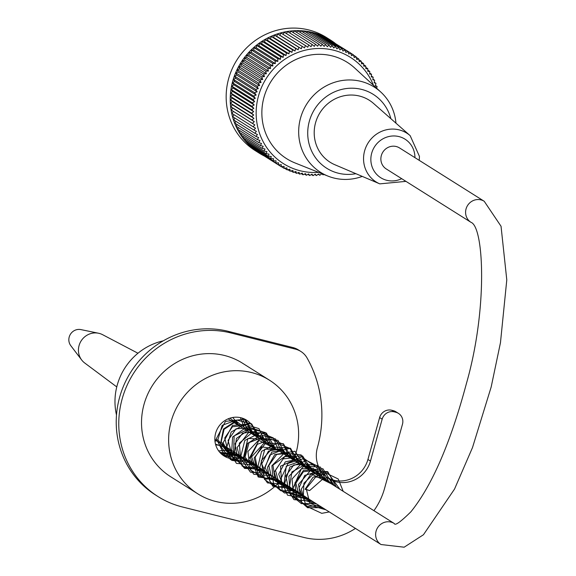 <?xml version="1.0" encoding="UTF-8"?>
<svg xmlns="http://www.w3.org/2000/svg" width="576" height="576" viewBox="0 0 576 576"><rect width="100%" height="100%" fill="white"/><g stroke="black" fill="none" stroke-linecap="round" stroke-linejoin="round"><path stroke-width="0.86" d="M116.496 415.066A60.451 57.708 -57.8 0 1 163.238 340.841M215.568 440.323L215.078 442.087M470.988 222.322L386.266 168.962A12.427 11.858 -57.8 0 1 382.853 152.129A12.427 11.858 -57.8 0 1 399.514 147.931L484.236 201.29L501.041 226.267L506.786 279.914L500.465 342.684L491.17 387.014L472.486 447.61L454.529 489.074L423.446 534.751L404.15 547.2L381.031 544.529A12.427 11.858 122.2 0 1 377.611 527.695A12.427 11.858 122.2 0 1 394.272 523.498C394.913 525.974 400.457 522.072 410.911 511.783C432.036 485.618 450.54 442.85 466.43 383.494C487.908 308.513 483.912 226.786 470.988 222.322A12.427 11.858 -57.8 0 1 467.575 205.488A12.427 11.858 -57.8 0 1 484.236 201.29M306.763 489.578L309.622 490.586L305.093 489.312L313.013 477.266L326.34 473.278L338.206 478.966L343.21 491.342M330.516 40.068L326.448 37.505A66.838 63.799 122.2 0 0 236.851 60.062A66.838 63.799 122.2 0 0 255.211 150.617L259.279 153.173A66.838 63.799 -57.8 0 1 240.919 62.618A66.838 63.799 -57.8 0 1 330.516 40.068A66.838 63.799 -57.8 0 1 335.11 43.258M264.139 155.938A66.838 63.799 -57.8 0 1 259.279 153.173M376.632 88.222A251.222 74.57 -63.4 0 0 377.1 86.515A251.222 10.872 -155.8 0 1 375.386 85.853A251.222 74.102 -66.5 0 0 375.948 83.326A251.222 14.738 -158.6 0 1 374.184 82.793A251.222 73.426 -69.7 0 0 374.638 80.215A251.222 18.562 -161.5 0 1 372.83 79.798A251.222 72.554 -72.8 0 0 373.162 77.191A251.222 22.334 -164.4 0 1 371.318 76.896A251.222 71.489 -75.9 0 0 371.527 74.246A251.222 26.042 -167.3 0 1 369.655 74.081A251.222 70.222 -79 0 0 369.749 71.41A251.222 29.686 -170.2 0 1 367.841 71.359A251.222 68.76 -82.1 0 0 367.812 68.666A251.222 33.242 -173.1 0 1 365.89 68.753A251.222 67.111 -85.2 0 0 365.738 66.046A251.222 36.706 -176 0 1 363.809 66.254A251.222 65.282 -88.3 0 0 363.528 63.54A251.222 40.075 -179 0 1 361.591 63.878A251.222 63.274 -91.4 0 0 361.188 61.164A251.222 43.33 178.1 0 1 359.251 61.632A251.222 61.085 -94.4 0 0 358.726 58.925A251.222 46.469 175.1 0 1 356.796 59.515A251.222 58.738 -97.4 0 0 356.148 56.822A251.222 49.478 172.2 0 1 354.226 57.535A251.222 56.225 -100.5 0 0 353.455 54.864A251.222 52.351 169.2 0 1 351.554 55.706A251.222 53.554 -103.5 0 0 350.662 53.057A251.222 55.08 166.2 0 1 348.79 54.022A251.222 50.746 -106.5 0 0 347.767 51.408A251.222 57.665 163.2 0 1 345.931 52.488A251.222 47.794 -109.4 0 0 344.794 49.918A251.222 60.084 160.1 0 1 342.994 51.12A251.222 44.705 -112.4 0 0 341.741 48.586A251.222 62.345 157.1 0 1 339.984 49.91A251.222 41.501 -115.4 0 0 338.609 47.426A251.222 64.433 154 0 1 336.91 48.866A251.222 38.182 -118.3 0 0 335.426 46.44A251.222 66.341 151 0 1 333.778 47.988A251.222 34.754 -121.2 0 0 332.179 45.626A251.222 68.069 147.9 0 1 330.602 47.282A251.222 31.241 -124.1 0 0 328.896 44.993A251.222 69.61 144.8 0 1 327.384 46.75A251.222 27.634 -127 0 0 325.577 44.532A251.222 70.963 141.7 0 1 324.137 46.39A251.222 23.954 -129.9 0 0 322.229 44.251A251.222 72.115 138.6 0 1 320.868 46.202A251.222 20.203 -132.8 0 0 318.859 44.15A251.222 73.073 135.4 0 1 317.592 46.195A251.222 16.402 -135.7 0 0 315.49 44.237A251.222 73.836 132.3 0 1 314.309 46.361A251.222 12.557 -138.6 0 0 312.12 44.496A251.222 74.39 129.2 0 1 311.026 46.699A251.222 8.676 -141.4 0 0 308.758 44.935A251.222 74.743 126 0 1 307.764 47.218A251.222 4.766 -144.3 0 0 305.417 45.547A251.222 74.887 122.9 0 1 304.524 47.902A251.222 0.85 -147.2 0 0 302.105 46.346A251.222 74.83 119.7 0 1 301.32 48.758A251.222 3.067 -150 0 1 298.829 47.311A251.222 74.57 116.6 0 1 298.152 49.788A251.222 6.984 -152.9 0 1 295.603 48.449A251.222 74.102 113.5 0 1 295.034 50.976A251.222 10.872 -155.8 0 1 292.428 49.759A251.222 73.426 110.3 0 1 291.982 52.33A251.222 14.738 -158.6 0 1 289.325 51.235A251.222 72.554 107.2 0 1 288.994 53.842A251.222 18.562 -161.5 0 1 286.294 52.87A251.222 71.489 104.1 0 1 286.078 55.512A251.222 22.334 -164.4 0 1 283.334 54.655A251.222 70.222 101 0 1 283.241 57.326A251.222 26.042 -167.3 0 1 280.476 56.599A251.222 68.76 97.9 0 1 280.505 59.292A251.222 29.686 -170.2 0 1 277.711 58.687A251.222 67.111 94.8 0 1 277.862 61.394A251.222 33.242 -173.1 0 1 275.047 60.912A251.222 65.282 91.7 0 1 275.328 63.626A251.222 36.706 -176 0 1 272.498 63.274A251.222 63.274 88.6 0 1 272.902 65.988A251.222 40.075 -179 0 1 270.072 65.765A251.222 61.085 85.6 0 1 270.598 68.472A251.222 43.33 178.1 0 1 267.768 68.378A251.222 58.738 82.6 0 1 268.416 71.071A251.222 46.469 175.1 0 1 265.594 71.1A251.222 56.225 79.5 0 1 266.371 73.771A251.222 49.478 172.2 0 1 263.563 73.93A251.222 53.554 76.5 0 1 264.463 76.579A251.222 52.351 169.2 0 1 261.67 76.86A251.222 50.746 73.5 0 1 262.692 79.474A251.222 55.08 166.2 0 1 259.934 79.877A251.222 47.794 70.6 0 1 261.072 82.454A251.222 57.665 163.2 0 1 258.343 82.98A251.222 44.705 67.6 0 1 259.603 85.514A251.222 60.084 160.1 0 1 256.918 86.155A251.222 41.501 64.6 0 1 258.293 88.639A251.222 62.345 157.1 0 1 255.65 89.402A251.222 38.182 61.7 0 1 257.134 91.822A251.222 64.433 154 0 1 254.542 92.693A251.222 34.754 58.8 0 1 256.147 95.054A251.222 66.341 151 0 1 253.613 96.041A251.222 31.241 55.9 0 1 255.319 98.33A251.222 68.069 147.9 0 1 252.85 99.425A251.222 27.634 53 0 1 254.657 101.635A251.222 69.61 144.8 0 1 252.259 102.83A251.222 23.954 50.1 0 1 254.167 104.969A251.222 70.963 141.7 0 1 251.842 106.265A251.222 20.203 47.2 0 1 253.85 108.317A251.222 72.115 138.6 0 1 251.604 109.706A251.222 16.402 44.3 0 1 253.706 111.665A251.222 73.073 135.4 0 1 251.539 113.148A251.222 12.557 41.4 0 1 253.728 115.013A251.222 73.836 132.3 0 1 251.654 116.575A251.222 8.676 38.6 0 1 253.922 118.346A251.222 74.39 129.2 0 1 251.942 119.988A251.222 4.766 35.7 0 1 254.297 121.658A251.222 74.743 126 0 1 252.41 123.379A251.222 0.85 32.8 0 1 254.83 124.934A251.222 74.887 122.9 0 1 253.051 126.727A251.222 3.067 30 0 0 255.535 128.174A251.222 74.83 119.7 0 1 253.865 130.032A251.222 6.984 27.1 0 0 256.414 131.364A251.222 74.57 116.6 0 1 254.844 133.279A251.222 10.872 24.2 0 0 257.45 134.496A251.222 74.102 113.5 0 1 255.996 136.462A251.222 14.738 21.4 0 0 258.653 137.563A251.222 73.426 110.3 0 1 257.306 139.572A251.222 18.562 18.5 0 0 260.006 140.551A251.222 72.554 107.2 0 1 258.782 142.603A251.222 22.334 15.6 0 0 261.518 143.453A251.222 71.489 104.1 0 1 260.417 145.541A251.222 26.042 12.7 0 0 263.182 146.268A251.222 70.222 101 0 1 262.202 148.385A251.222 29.686 9.8 0 0 264.996 148.99A251.222 68.76 97.9 0 1 264.132 151.121A251.222 33.242 6.9 0 0 266.94 151.596A251.222 67.111 94.8 0 1 266.206 153.742A251.222 36.706 4 0 0 269.028 154.094A251.222 65.282 91.7 0 1 268.416 156.247A251.222 40.075 1 0 0 271.246 156.47A251.222 63.274 88.6 0 1 270.756 158.623A251.222 43.33 -1.9 0 0 273.586 158.717A251.222 61.085 85.6 0 1 273.218 160.862A251.222 46.469 -4.9 0 0 276.041 160.834A251.222 58.738 82.6 0 1 275.803 162.965A251.222 49.478 -7.8 0 0 278.611 162.814A251.222 56.225 79.5 0 1 278.489 164.923A251.222 52.351 -10.8 0 0 281.282 164.642A251.222 53.554 76.5 0 1 281.29 166.73A251.222 55.08 -13.8 0 0 284.047 166.327A251.222 50.746 73.5 0 1 284.177 168.386A251.222 57.665 -16.8 0 0 286.906 167.861A251.222 47.794 70.6 0 1 287.15 169.877A251.222 60.084 -19.9 0 0 289.843 169.229A251.222 44.705 67.6 0 1 290.21 171.202A251.222 62.345 -22.9 0 0 292.853 170.438A251.222 41.501 64.6 0 1 293.335 172.361A251.222 64.433 -26 0 0 295.927 171.482A251.222 38.182 61.7 0 1 296.525 173.347A251.222 66.341 -29 0 0 299.052 172.361A251.222 34.754 58.8 0 1 299.765 174.161A251.222 68.069 -32.1 0 0 302.234 173.066A251.222 31.241 55.9 0 1 303.048 174.794A251.222 69.61 -35.2 0 0 305.453 173.599A251.222 27.634 53 0 1 306.374 175.255A251.222 70.963 -38.3 0 0 308.7 173.959A251.222 23.954 50.1 0 1 309.722 175.536A251.222 72.115 -41.4 0 0 311.969 174.146A251.222 20.203 47.2 0 1 313.085 175.637A251.222 73.073 -44.6 0 0 315.245 174.154A251.222 16.402 44.3 0 1 316.454 175.558A251.222 73.836 -47.7 0 0 318.528 173.988A251.222 12.557 41.4 0 1 319.831 175.291A251.222 74.39 -50.8 0 0 321.811 173.65A251.222 8.676 38.6 0 1 323.186 174.852A251.222 74.743 -54 0 0 323.698 174.391M373.435 85.27A62.806 59.947 122.2 0 0 313.992 48.737A62.806 59.947 122.2 0 0 258.523 95.846A62.806 59.947 122.2 0 0 318.586 172.354M321.581 173.844L323.186 174.852M318.182 174.254L319.831 175.291M314.762 174.485L316.454 175.558M311.335 174.535L313.085 175.637M307.915 174.398L309.722 175.536M304.502 174.074L306.374 175.255M301.104 173.57L303.048 174.794M297.727 172.879L299.765 174.161M294.394 172.001L296.525 173.347M291.096 170.95L293.335 172.361M287.842 169.711L290.21 171.202M284.645 168.293L287.15 169.877M281.506 166.702L284.177 168.386M260.201 153.403L281.29 166.73M257.378 151.366L278.489 164.923M254.686 149.191L254.729 149.695L275.803 162.965M252.122 146.887L252.144 147.593L273.218 160.862M249.696 144.454L249.682 145.346L270.756 158.623M247.414 141.905L247.342 142.97L268.416 156.247M245.275 139.248L245.131 140.472L266.206 153.742M243.295 136.476L243.058 137.844L264.132 151.121M241.466 133.603L241.128 135.108L262.202 148.385M239.796 130.644L239.342 132.264L260.417 145.541M238.291 127.591L237.708 129.326L258.782 142.603M236.952 124.466L236.232 126.295L257.306 139.572M235.786 121.27L234.922 123.185L255.996 136.462M234.785 118.015L233.77 120.002L254.844 133.279M233.971 114.71L232.79 116.755L253.865 130.032M254.542 92.693L233.474 79.423L234.626 81.504L232.538 82.764L233.798 84.78L231.775 86.148L233.143 88.085L231.185 89.561L232.654 91.418L230.767 92.988L232.33 94.759L230.53 96.43L232.186 98.114L230.465 99.871L232.207 101.455L230.58 103.306L232.409 104.789L230.868 106.718L232.776 108.101L231.336 110.102L233.309 111.384L231.977 113.45L253.051 126.727M233.309 111.384L254.83 124.934M231.336 110.102L252.41 123.379M232.776 108.101L254.297 121.658M230.868 106.718L251.942 119.988M232.409 104.789L253.922 118.346M230.58 103.306L251.654 116.575M232.207 101.455L253.728 115.013M230.465 99.871L251.539 113.148M232.186 98.114L253.706 111.665M230.53 96.43L251.604 109.706M232.33 94.759L253.85 108.317M230.767 92.988L251.842 106.265M232.654 91.418L254.167 104.969M231.185 89.561L252.259 102.83M233.143 88.085L254.657 101.635M231.775 86.148L252.85 99.425M233.798 84.78L255.319 98.33M232.538 82.764L253.613 96.041M234.626 81.504L256.147 95.054M377.1 86.515L375.473 85.486M375.948 83.326L374.278 82.274M374.638 80.215L372.917 79.135M373.162 77.191L371.383 76.068M371.527 74.246L369.691 73.087M369.749 71.41L367.834 70.2M367.812 68.666L365.818 67.414M365.738 66.046L363.65 64.728M363.528 63.54L361.339 62.165M361.188 61.164L358.877 59.71M358.726 58.925L356.285 57.384M356.148 56.822L353.549 55.181M353.455 54.864L350.676 53.114M350.662 53.057L329.4 39.838M347.767 51.408L326.304 38.268M344.794 49.918L323.719 36.641L323.143 36.878M341.741 48.586L320.666 35.316L319.932 35.662M338.609 47.426L317.534 34.157L316.663 34.625M335.426 46.44L314.352 33.17L313.358 33.775M332.179 45.626L311.105 32.357L310.01 33.098M328.896 44.993L307.822 31.723L306.641 32.609M325.577 44.532L304.502 31.262L303.257 32.306M322.229 44.251L301.154 30.982L299.858 32.184M318.859 44.15L297.785 30.881L296.453 32.249M315.49 44.237L294.415 30.96L293.062 32.494M312.12 44.496L291.046 31.219L289.685 32.926M308.758 44.935L287.683 31.658L286.337 33.538M305.417 45.547L284.342 32.278L283.018 34.322M302.105 46.346L281.03 33.07L279.799 35.208L301.32 48.758M298.829 47.311L277.754 34.042L276.631 36.23L298.152 49.788M295.603 48.449L274.529 35.179L273.521 37.426L295.034 50.976M292.428 49.759L271.354 36.49L270.461 38.779L291.982 52.33M289.325 51.235L268.25 37.958L267.473 40.291L288.994 53.842M286.294 52.87L265.219 39.593L264.557 41.962L286.078 55.512M283.334 54.655L262.267 41.386L261.727 43.776L283.241 57.326M280.476 56.599L259.402 43.322L258.984 45.734L280.505 59.292M277.711 58.687L256.637 45.41L256.342 47.837L277.862 61.394M275.047 60.912L253.973 47.642L253.807 50.069L275.328 63.626M272.498 63.274L251.424 50.004L251.381 52.438L272.902 65.988M270.072 65.765L248.998 52.488L249.077 54.914L270.598 68.472M267.768 68.378L246.694 55.102L246.895 57.514L268.416 71.071M265.594 71.1L244.519 57.823L244.85 60.221L266.371 73.771M263.563 73.93L242.489 60.66L242.942 63.022L264.463 76.579M261.67 76.86L240.595 63.583L241.171 65.923L262.692 79.474M259.934 79.877L238.86 66.607L239.551 68.904L261.072 82.454M258.343 82.98L237.269 69.71L238.082 71.957L259.603 85.514M256.918 86.155L235.843 72.886L236.772 75.082L258.293 88.639M255.65 89.402L234.576 76.126L235.613 78.271L257.134 91.822M395.971 123.178A50.378 48.089 122.2 0 0 380.909 92.153L354.758 68.076A56.916 54.324 122.2 0 0 270.958 81.54A56.916 54.324 122.2 0 0 295.013 162.936L328.018 176.119A50.378 48.089 122.2 0 0 362.261 176.4M235.613 78.271L233.474 79.423M236.772 75.082L234.576 76.126M238.082 71.957L235.843 72.886M239.551 68.904L237.269 69.71M241.171 65.923L238.86 66.607M242.942 63.022L240.595 63.583M244.85 60.221L242.489 60.66M246.895 57.514L244.519 57.823M249.077 54.914L246.694 55.102M251.381 52.438L248.998 52.488M253.807 50.069L251.424 50.004M256.342 47.837L253.973 47.642M258.984 45.734L256.637 45.41M261.727 43.776L259.402 43.322M264.557 41.962L262.267 41.386M267.473 40.291L265.219 39.593M270.461 38.779L268.25 37.958M273.521 37.426L271.354 36.49M276.631 36.23L274.529 35.179M279.799 35.208L277.754 34.042M380.909 92.153A50.378 48.089 122.2 0 0 300.571 117.95A50.378 48.089 122.2 0 0 328.018 176.119M390.845 118.663A43.661 41.674 122.2 0 0 350.489 88.214A43.661 41.674 122.2 0 0 309.37 121.118A43.661 41.674 122.2 0 0 355.903 173.693M315.583 122.681A36.677 35.006 122.2 0 0 334.865 164.736L379.793 183.866A28.822 27.511 -57.8 0 1 364.637 150.811A28.822 27.511 -57.8 0 1 410.155 135.655L373.5 103.399A36.677 35.006 122.2 0 0 315.583 122.681M242.532 457.301A21.161 20.196 -57.8 0 1 229.651 458.374A21.161 20.196 -57.8 0 1 224.042 455.976A21.161 20.196 -57.8 0 1 216.727 430.135A21.161 20.196 -57.8 0 1 240.984 417.773A21.161 20.196 -57.8 0 1 246.6 420.17A21.161 20.196 -57.8 0 1 255.773 436.27M221.63 454.176A21.161 20.196 122.2 0 0 224.568 455.17A21.161 20.196 122.2 0 0 237.449 454.097M250.69 433.066A21.161 20.196 122.2 0 0 243.929 418.766M293.566 460.073A67.169 64.116 122.2 0 0 269.424 380.167A67.169 64.116 122.2 0 0 171.166 421.337A67.169 64.116 122.2 0 0 197.827 493.841A67.169 64.116 122.2 0 0 215.633 501.444A67.169 64.116 122.2 0 0 280.318 481.104M197.827 493.841L170.719 476.77A67.169 64.116 -57.8 0 1 147.485 394.726A67.169 64.116 -57.8 0 1 224.503 355.486A67.169 64.116 -57.8 0 1 242.316 363.089L269.424 380.167M158.184 496.663L155.642 495.058A90.684 86.558 -57.8 0 1 124.279 384.3A90.684 86.558 -57.8 0 1 228.262 331.337L292.968 347.566A20.153 19.238 -57.8 0 1 298.31 349.848L300.852 351.446A20.153 19.238 122.2 0 0 295.51 349.164L230.803 332.935A90.684 86.558 122.2 0 0 126.821 385.898A90.684 86.558 122.2 0 0 158.184 496.663A90.684 86.558 122.2 0 0 182.225 506.923L304.02 537.48A67.169 64.116 122.2 0 0 355.457 528.422M373.925 510.689A67.169 64.116 122.2 0 0 384.473 488.707L402.466 424.267A10.073 9.619 122.2 0 0 398.47 413.388A10.073 9.619 122.2 0 0 395.798 412.25L394.236 411.854A10.073 9.619 122.2 0 0 382.169 419.17L370.469 461.059A28.548 27.252 -57.8 0 1 328.709 478.555A28.548 27.252 -57.8 0 1 317.383 447.739A119.232 113.81 122.2 0 0 307.109 358.034A20.153 19.238 122.2 0 0 300.852 351.446M327.463 477.72A28.548 27.252 122.2 0 0 367.927 459.461L379.627 417.571A10.073 9.619 -57.8 0 1 391.694 410.256L393.257 410.645A10.073 9.619 -57.8 0 1 395.928 411.79L398.47 413.388M116.762 386.914L84.737 363.017A16.79 16.027 -57.8 0 1 81.684 359.993A16.79 16.027 -57.8 0 1 79.063 345.578A16.79 16.027 -57.8 0 1 98.532 333.238A16.79 16.027 -57.8 0 1 102.586 334.678L137.966 353.239M81.684 359.993L70.783 345.658A10.073 9.619 -57.8 0 1 69.214 337.003A10.073 9.619 -57.8 0 1 80.899 329.602L98.532 333.238M414.936 157.644A22.781 21.744 122.2 0 0 396.043 136.073A22.781 21.744 122.2 0 0 371.707 153.137A22.781 21.744 122.2 0 0 378.346 175.961A22.781 21.744 122.2 0 0 401.688 178.675M292.968 347.566L295.51 349.164M367.927 459.461L370.469 461.059M379.627 417.571L382.169 419.17M391.694 410.256L394.236 411.854M393.257 410.645L395.798 412.25M228.262 331.337L230.803 332.935M214.862 439.877L381.031 544.529M228.11 418.846L394.272 523.498M309.622 490.586L324.065 477.95L338.004 488.059M323.82 508.5L309.773 503.23L306.202 488.57L315.655 477.029L329.458 478.346L334.598 485.921M320.443 506.369L303.35 495.936L303.912 483.199L312.797 474.667L331.229 483.797M317.045 504.23L304.193 500.191L298.994 487.85L304.733 475.38L317.275 471.751L327.838 481.658M313.639 502.085L299.549 496.764L295.834 483.257L303.372 471.737L316.015 470.196L324.468 479.534M310.262 499.961L292.889 488.606L301.342 468.835L313.423 468.396L321.07 477.396M306.871 497.822L299.599 497.11L289.526 486.533L291.888 471.953L304.207 465.134L315.9 471.254L317.686 475.265M303.487 495.691L288.569 489.341L285.854 475.891L293.746 465.005L306.144 463.91L314.302 473.134M300.096 493.553L283.867 485.078L286.258 466.243L300.571 461.131L310.903 470.988M296.726 491.436L283.529 487.08L278.698 474.134L285.286 461.866L298.116 459.223L307.498 468.85M293.306 489.276L279.144 483.883L275.501 470.369L283.104 458.885L295.697 457.402L304.121 466.718M289.93 487.159L275.299 481.183L272.952 465.113L287.604 454.45L300.715 464.573M286.538 485.021L271.894 479.023L268.834 465.502L276.682 454.406L289.109 453.204L297.338 462.449M283.154 482.882L270.698 479.203L265.118 467.525L269.813 455.026L281.614 450.194L293.954 460.318M279.734 480.737L267.523 477.252L261.734 463.903L268.416 451.123L281.563 448.661L290.592 458.201M276.372 478.62L259.488 468.706L264.866 449.1L283.889 450.115M257.501 469.267L255.233 457.164L261.605 446.868L281.952 449.82L283.788 453.91M269.597 474.35L256.471 470.052L251.597 456.869L265.226 441.785L280.397 451.778M266.198 472.212L248.544 459.742L258.948 440.374L277.02 449.647M262.807 470.074L254.275 468.864L245.052 457.099L249.12 442.613L262.325 437.486L273.002 445.702L273.636 447.523M259.438 467.95L243.05 459.166L247.903 438.451L266.933 439.438M240.574 458.654L239.328 443.095L251.258 433.31L263.549 437.321M237.175 456.487L235.066 443.606L242.496 433.238L254.347 431.568L262.894 439.43L263.455 441.108M249.264 461.542L233.539 453.974L234.144 435.888L248.825 428.954L260.064 438.97M245.873 459.403L244.656 459.518L231.768 454.054L228.06 440.395L236.03 428.796L249.12 427.867L256.658 436.824M242.474 457.265L227.981 451.462L224.741 437.954L232.502 426.73L244.987 425.434L253.282 434.7M239.098 455.134L227.347 452.03L221.234 441.554L224.093 429.307L234.31 422.64L249.905 432.576M235.692 452.995L226.771 451.606L217.879 439.661L222.199 425.326L235.397 420.437L245.938 428.731L246.542 430.452M230.162 451.022L214.848 439.15M229.961 418.162L243.115 428.299M228.96 448.754L215.496 444.132M232.762 417.47L239.738 426.168M225.54 446.602L215.654 444.715M329.278 511.934L321.754 513.338L305.971 506.002L301.291 489.139L310.687 474.408L327.29 472.01L339.833 489.211M325.901 509.81L301.81 502.913L298.469 484.459L310.471 470.534L327.73 471.665L336.434 487.073M322.502 507.665L307.577 507.722L296.647 497.93L294.919 482.947L303.379 470.477L322.877 468.713L333.05 484.942M319.111 505.534L307.656 506.57L293.573 496.382L292.075 478.951L303.782 466.236L320.35 467.035L329.659 482.803M315.727 503.402L301.378 503.647L290.347 494.546L288.871 476.302L301.471 463.673L318.096 465.61L326.268 480.672M312.329 501.264L294.026 499.658L284.299 484.524L289.908 466.963L306.698 460.541L318.089 466.423L322.891 478.541M308.945 499.133L287.503 495.173L280.735 479.11L288.065 463.327L304.02 458.503L317.275 467.95L319.493 476.402M305.554 496.994L282.161 490.982L280.512 466.171L302.148 456.667L316.102 474.264M302.17 494.863L297.389 496.073L279.734 489.924L274.198 472.082L284.674 456.638L302.58 455.926L312.718 472.133M298.786 492.732L284.472 492.991L273.456 483.955L271.886 465.732L284.443 453.031L301.111 454.903L309.326 469.994M295.373 490.579L280.879 490.802L269.95 481.63L267.516 467.294L274.752 454.572L294.926 451.246L305.942 467.87M292.003 488.462L272.801 486.274L263.794 469.555L271.728 452.138L289.85 448.481L302.558 465.732M288.619 486.331L275.328 486.907L264.492 479.39L261.23 460.836L273.362 446.99L290.527 448.236L299.16 463.594M285.221 484.186L267.487 482.918L257.393 468.72L261.569 451.332L277.106 443.34L290.138 448.452L295.769 461.462M281.83 482.054L258.761 476.41L254.131 457.927L265.658 443.124L283.392 443.743L292.385 459.324M278.446 479.923L258.206 476.978L250.38 457.862L257.292 444.355L270.9 439.07L283.565 444.384L288.986 457.186M275.054 477.785L266.371 479.153L250.315 469.944L247.91 451.534L260.51 438.178L277.992 440.381L285.61 455.062M271.67 475.654L253.8 474.307L243.691 459.338L247.543 443.441L260.993 435.017L275.551 438.984L282.218 452.923M268.279 473.515L250.495 472.212L240.422 457.92L244.8 440.438L260.64 432.662L273.362 437.947L278.827 450.785M264.888 471.384L242.143 466.114L237.103 447.559L248.566 432.533L266.299 432.986L275.436 448.654M261.504 469.253L244.562 468.403L234.072 455.501L236.419 438.466L250.258 428.717L265.27 432.518L272.074 446.537M258.091 467.1L245.16 467.806L231.415 455.522L232.632 437.033L247.349 426.506L263.794 432.173L268.661 444.384M254.722 464.983L236.455 463.392L226.62 447.718L231.156 432.014L244.865 424.246L258.955 428.616L265.27 442.253M251.338 462.845L231.725 460.375L223.128 442.778L232.481 425.462L251.345 423.713L261.886 440.114M247.946 460.714L230.544 459.626L220.162 445.493L223.459 429.012L237.067 420.113L251.777 424.001L258.494 437.983M244.562 458.582L224.964 456.113L216.346 438.703L225.461 421.366L244.246 419.299L255.103 435.845M241.164 456.444L220.709 453.319M243.418 418.558L246.586 421.214L251.719 433.714M237.78 454.306L220.867 453.478M242.222 418.126L248.328 431.575M234.389 452.174L229.45 453.406L219.787 452.34M240.43 417.643L244.937 429.444M231.005 450.043L218.628 450.871M410.155 135.655L419.458 156.413L419.206 160.337M405.965 181.368L379.793 183.866"/></g></svg>
